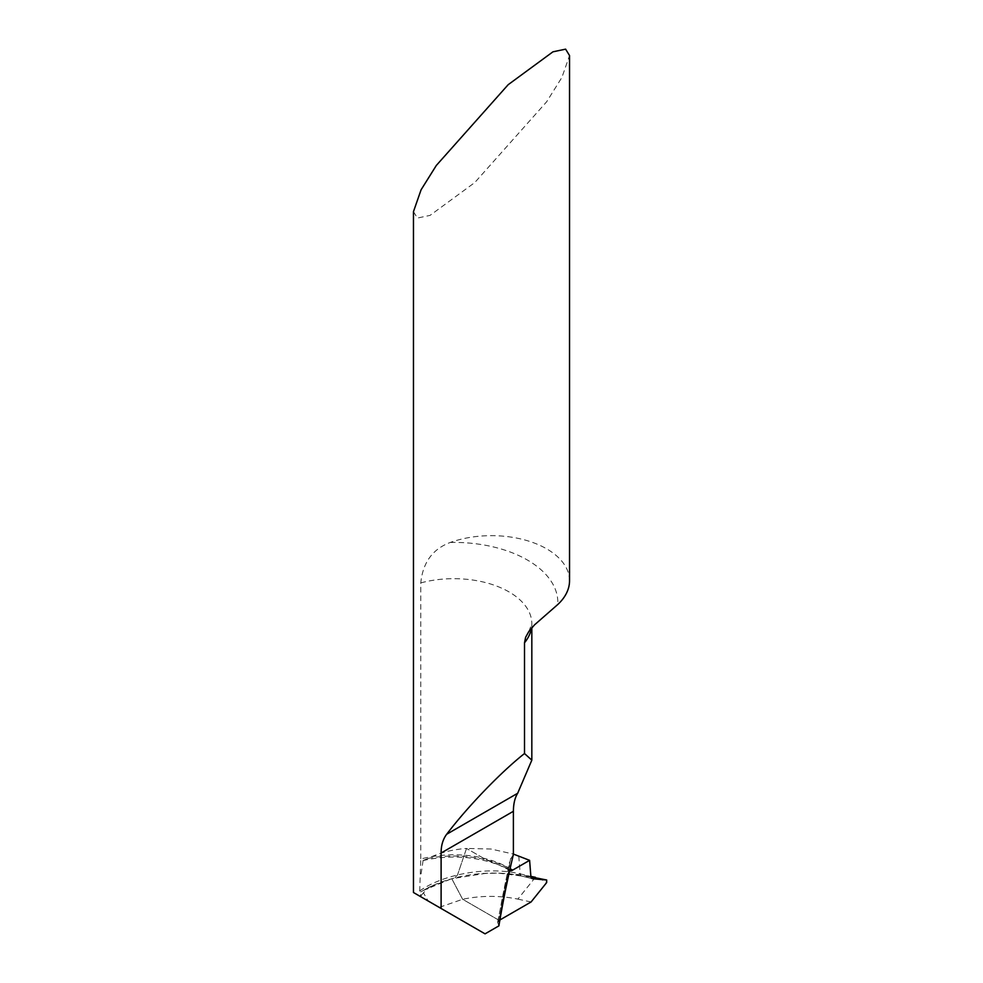 <?xml version="1.0" encoding="UTF-8"?>
<svg xmlns="http://www.w3.org/2000/svg" width="983" height="983" viewBox="0 0 983 983"><rect width="100%" height="100%" fill="white"/><g stroke="black" fill="none" stroke-linecap="round" stroke-linejoin="round"><path stroke-width="0.74" stroke-dasharray="4.92 3.69" d="M513.384 854.485L510.017 860.162L509.133 869.144A777.43 448.85 120 0 0 499.192 920.383L462.624 899.273L451.799 878.728L485.221 873.432L498.713 873.137L519.995 874.649L530.869 876.381M569.538 580.72A78.038 45.058 0 0 0 529.419 541.338A78.038 45.058 0 0 0 450.312 542.444C432.655 549.005 422.813 562.497 420.785 582.907L420.785 859.031L423.095 860.506L427.998 858.417C439.082 852.888 451.922 849.558 466.52 848.427L457.488 875.017L454.674 877.966L457.488 875.017L466.52 848.427L491.058 849.029L513.384 854.08M427.998 858.417A83.248 48.056 180 0 1 486.352 859.879L509.133 869.144L486.352 859.879L466.52 848.427L486.352 859.879A83.248 48.056 180 0 1 510.079 868.702M420.785 891.888L429.645 886.875L423.415 892.797L428.207 901.018L420.466 896.557L420.785 891.888L419.704 890.942L420.785 859.031A78.038 45.058 180 0 1 508.997 868.026M413.462 211.652L417.394 218.054L430.05 215.388L474.814 182.519L546.683 101.74L561.92 77.399L569.538 55.564M423.095 860.506L420.785 876.111M423.415 892.797L420.785 896.005M535.403 877.303L517.869 899.101C499.401 895.427 480.982 895.488 462.624 899.273L439.217 907.383L485.061 933.85M428.207 901.018L439.217 907.383M429.645 886.875L451.799 878.728L462.624 899.273L499.192 920.383L497.767 923.32A781.94 451.455 -60 0 1 510.779 858.319M451.123 878.913L451.799 878.728M497.631 922.275L498.897 925.863M538.401 877.954L546.683 882.55M517.869 899.101L531.078 901.976M518.766 856.107L520.179 873.85L530.881 876.504M419.704 890.942A75.089 36.039 -7.2 0 1 457.488 875.017A75.089 36.039 -7.2 0 1 520.179 873.85A5.198 2.998 120 0 0 521.715 876.062L532.405 878.704M530.931 876.91L521.998 876.111L532.135 878.618M509.759 870.164A5.198 2.998 -60 0 1 509.133 869.144A777.43 448.85 -60 0 0 499.192 920.383L509.133 869.144L509.759 870.164M420.785 582.907A78.038 45.058 180 0 1 531.828 623.738A78.038 45.058 180 0 1 531.459 628.174M450.312 542.444A104.063 60.074 180 0 1 557.791 604.496M521.998 876.111A77.743 37.317 -7.2 0 0 495.027 873.088A77.743 37.317 -7.2 0 0 454.674 877.966A77.743 37.317 -7.2 0 0 451.959 878.691A77.743 37.317 -7.2 0 0 424.693 889.64M540.564 879.121L540.564 878.495M528.854 631.479L531.828 623.738L531.828 627.744M422.911 860.58C447.793 855.001 471.791 855.996 494.891 863.553M497.644 922.214L509.538 862.103M451.086 878.925L423.378 890.451M498.713 873.137L521.727 876.062M510.054 870.385L499.954 865.47"/><path stroke-width="1.47" d="M420.466 896.557L485.061 933.85L498.897 925.863A784.188 452.758 120 0 1 513.384 854.485L513.384 811.294C513.47 803.713 514.895 797.705 517.672 793.269L531.828 760.166L524.504 753.531L524.504 642.796L525.622 637.291L528.854 631.479L534.506 624.881L557.791 604.496A78.038 45.058 0 0 0 569.538 580.72L569.538 55.564L565.606 49.15L552.95 51.816L508.186 84.685L436.317 165.463L421.08 189.805L413.462 211.652L413.462 892.503L420.466 896.557L420.785 896.005M441.109 908.476L441.109 853.023C441.072 845.515 442.928 839.261 446.675 834.26C467.761 806.527 500.998 772.048 524.504 753.531M532.135 878.618L546.683 880.006L530.931 876.91M546.683 880.006L546.683 882.55L531.078 901.976L499.892 919.977L531.078 901.976L546.683 882.55L546.683 880.006L532.712 878.753L530.881 876.504L529.604 860.346L512.659 870.127L509.759 870.164A5.198 2.998 -60 0 0 510.054 870.385A5.198 2.998 -60 0 0 512.659 870.127L529.604 860.346L530.881 876.504A5.198 2.998 120 0 0 532.405 878.704A5.198 2.998 120 0 0 532.712 878.753M529.604 860.346L513.384 854.08M530.869 876.381L535.403 877.303M531.459 628.174A78.038 45.058 180 0 1 524.504 642.796M446.675 834.26L517.672 793.269M441.109 853.023L513.384 811.294M510.079 868.702A83.248 48.056 180 0 1 512.659 870.127M531.828 627.744L531.828 760.166"/></g></svg>
